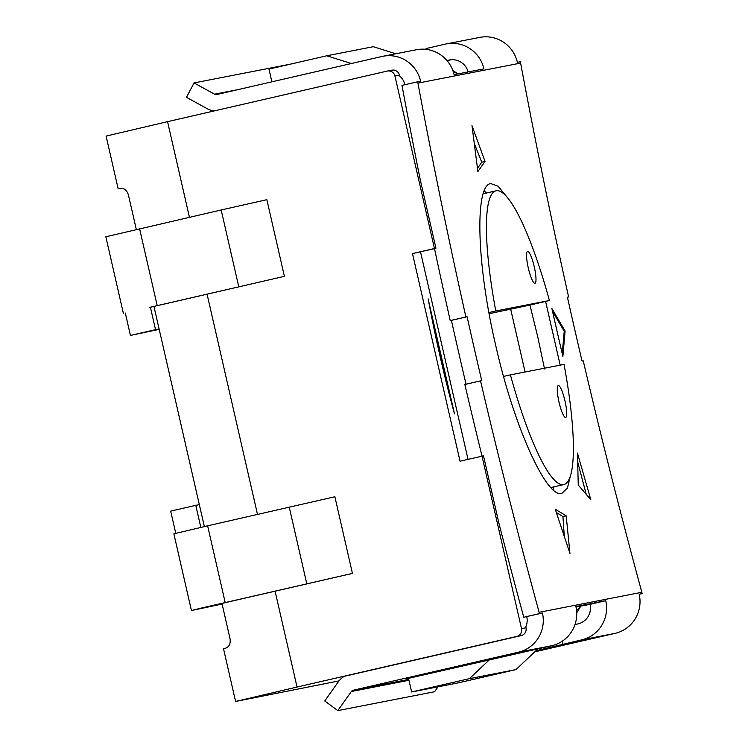 <?xml version="1.0" encoding="UTF-8"?>
<svg xmlns="http://www.w3.org/2000/svg" width="748" height="748" viewBox="0 0 748 748"><rect width="100%" height="100%" fill="white"/><g stroke="black" fill="none" stroke-linecap="round" stroke-linejoin="round"><path stroke-width="1.12" d="M275.086 591.182L297.04 687.047L516.7 636.464A6.554 6.442 -101 0 0 521.515 628.638L525.994 627.759A6.554 6.442 79 0 1 521.178 635.594L344.389 676.304A19.663 19.317 79 0 0 338.264 681.877L324.726 700.97L337.825 710.6L351.354 691.507A3.272 3.216 -101 0 1 353.243 690.236L518.373 652.209A32.772 32.201 -101 0 0 542.44 613.042L523.768 617.24A16.381 16.101 79 0 0 523.6 616.586A6570.423 6456.184 -101 0 1 499.159 524.226L483.498 455.85L460.039 461.207L412.485 253.581L434.513 248.645M404.92 84.711A16.381 16.101 -101 0 0 399.61 75.95L399.423 75.155L394.944 76.025A6.554 6.442 -101 0 0 387.212 71.088L167.552 121.662L189.45 217.294M207.046 294.114L257.49 514.353M394.944 76.025L434.457 248.523L412.485 253.581M482.002 456.149L521.515 628.638M221.96 603.421L352.439 573.407L200.941 608.143L192.161 610.377L222.109 604.047M191.423 610.499L173.863 533.829L207.626 525.835L334.88 496.747L352.439 573.407M149.226 307.531L284.399 276.339L149.217 307.493M238.734 286.643L221.184 209.982L266.849 199.679L284.399 276.339M526.751 616.661A16.381 16.101 -101 0 1 525.807 626.964L525.994 627.759M339.012 680.886L235.592 701.465L297.04 687.047M337.825 710.6L434.569 691.741L438.057 686.814M534.745 651.854L615.118 633.35A32.772 32.201 -101 0 0 639.185 594.183L642.167 593.603A32.772 32.201 -101 0 0 641.84 592.285A6554.041 6440.084 79 0 1 583.244 360.845L582.056 361.078A6554.041 6440.084 -101 0 1 567.423 297.199L568.62 296.965A6554.041 6440.084 79 0 1 520.636 63.084A32.772 32.201 -101 0 0 520.365 61.757L517.373 62.336A32.772 32.201 -101 0 0 479.72 37.4L446.285 43.917A32.772 32.201 -101 0 0 445.238 44.141L426.407 48.48L426.631 49.433M535.895 650.769L581.682 639.867A32.772 32.201 -101 0 0 605.74 600.7L575.885 606.525A32.772 32.201 -101 0 1 551.818 645.692L406.734 678.745L408.52 678.389L411.634 691.965L469.407 678.66L489.491 659.689M537.868 648.909L515.989 669.582L458.215 682.887L411.634 691.965M542.44 613.042L539.458 613.631A32.772 32.201 -101 0 0 539.121 612.313A6554.041 6440.084 79 0 1 480.534 380.872L481.731 380.648A6554.041 6440.084 -101 0 1 467.098 316.759L465.901 316.993A6554.041 6440.084 79 0 1 417.926 83.112A32.772 32.201 -101 0 0 417.646 81.784L420.628 81.205A32.772 32.201 -101 0 0 382.976 56.259A32.772 32.201 -101 0 0 381.938 56.483L216.798 94.51A3.272 3.216 -101 0 1 214.554 94.192L194.069 82.925L290.645 64.104M605.74 600.7L590.05 604.319A16.381 16.101 -101 0 1 578.017 623.897L574.978 624.599M562.178 641.251L562.851 644.206M428.763 301.743L454.504 413.896L429.249 304.632M420.516 251.87L468.042 459.366M590.05 604.319L575.997 607.058M642.167 593.603L639.203 594.286M480.534 380.872L464.845 384.491A6570.423 6456.184 -101 0 0 482.039 456.14M417.646 81.784L401.957 85.394A16.381 16.101 79 0 1 402.097 86.057A6570.423 6456.184 -101 0 0 420.283 179.857L435.944 248.224L434.495 248.56A6570.423 6456.184 -101 0 0 450.212 320.602L451.409 320.368A6570.423 6456.184 -101 0 0 466.023 384.22M567.433 297.236L568.62 296.965M167.552 121.662L106.094 136.08L118.165 188.786L120.073 188.356M214.396 110.882A19.663 19.317 79 0 1 206.962 108.582L186.476 97.324L194.069 82.925M424.686 49.237L426.491 48.816M351.336 63.533L326.754 55.782L268.971 69.087L271.889 81.822M395.767 53.772L373.327 46.703L326.754 55.782M446.285 43.917A32.772 32.201 -101 0 1 483.937 68.863L454.073 74.678A32.772 32.201 -101 0 0 416.421 49.742L382.976 56.259M468.117 71.948A16.381 16.101 -101 0 0 448.894 60.111L446.986 60.551M447.098 60.682L451.072 59.765M570.602 475.111L567.433 488.014L561.823 493.437C546.891 498.579 514.035 427.454 495.531 344.585C476.121 261.903 474.952 184.457 490.856 183.597L498.056 186.205L506.49 196.397M545.582 301.397L560.196 365.155M485.041 161.456L477.897 171.554L471.979 125.627L485.041 161.456L481.759 162.213L477.486 168.422M551.902 308.569A6554.041 6440.084 -101 0 0 562.87 356.478L565.095 331.018L551.902 308.569M577.428 453.082L578.26 485.069L590.827 499.729L577.428 453.082M555.25 509.257L566.199 515.811L569.948 553.38L555.25 509.257M539.458 613.631L523.768 617.24M451.409 320.368L467.098 316.759M450.212 320.602L465.901 316.993M434.457 248.523L435.944 248.224M399.423 75.155A6.554 6.442 -101 0 0 391.896 70.172L387.417 71.041M457.963 73.921A276.91 51.388 77 0 0 453.391 72.173M576.54 610.424A276.91 51.388 77 0 0 580.719 606.132M580.785 606.123L576.942 612.509A283.464 52.603 -103 0 1 576.708 612.893M553.053 489.697A158.931 29.49 77 0 0 554.016 486.826M544.544 368.951L537.765 336.899L529.911 305.062L532.109 304.558A158.931 29.49 77 0 0 532.09 304.511M486.368 193.031A158.931 29.49 77 0 0 484.236 190.862M532.109 304.558L549.406 300.518A150.741 27.975 77 0 0 496.083 190.796A150.741 27.975 77 0 0 495.774 310.981L549.406 300.518M529.911 305.081L489.136 313.711M488.93 312.552L495.774 310.981M525.077 371.999L510.762 309.494M510.407 374.86L564.039 364.407A150.741 27.975 77 0 1 563.73 484.592A150.741 27.975 77 0 1 510.407 374.86L503.563 376.44M565.647 417.487A16.381 3.039 77 0 0 565.666 417.478A16.381 3.039 77 0 0 564.964 400.881A16.381 3.039 77 0 0 558.335 385.538A16.381 3.039 77 0 0 558.317 385.547A16.381 3.039 77 0 0 559.018 402.144A16.381 3.039 77 0 0 565.647 417.487M534.923 283.324A16.381 3.039 77 0 0 534.942 283.324A16.381 3.039 77 0 0 534.24 266.718A16.381 3.039 77 0 0 527.611 251.384A16.381 3.039 77 0 0 527.592 251.384A16.381 3.039 77 0 0 528.294 267.98A16.381 3.039 77 0 0 534.923 283.324M474.213 143.261L481.759 162.213M562.225 353.72L564.235 331.224L565.095 331.018M564.235 331.224L552.538 311.392M586.245 494.391L577.634 461.75M556.316 512.502L562.917 516.559L566.199 515.811M562.917 516.559L564.319 536.615M153.929 306.362L204.363 526.592M136.332 229.524L128.376 194.807C126.721 189.842 123.785 187.72 119.568 188.459L119.802 188.412M222.016 603.673L230.066 638.811C230.739 644 229.019 647.207 224.914 648.432L223.521 648.759L235.592 701.465M199.342 504.648L195.78 505.339L200.829 527.405M195.78 505.339L170.675 511.127L175.752 533.324M118.165 188.786L120.69 188.29M221.184 209.982L105.833 236.77L123.392 313.431M159.1 328.961L155.537 329.662L150.413 307.297M155.537 329.662L130.433 335.441L159.193 329.344M130.433 335.441L125.318 313.075M452.989 408.277L453.802 411.091M515.989 669.582L469.407 678.66M516.7 636.464L521.178 635.594M408.96 680.278L351.354 691.507M408.754 679.408L353.243 690.236M581.682 639.867L615.118 633.35M518.373 652.209L551.818 645.692M539.121 612.313L641.84 592.285M428.174 298.901A268.719 49.864 77 0 0 454.504 413.896M238.191 89.582L214.554 94.192M448.894 60.111L449.941 59.905M417.926 83.112L520.636 63.084M289.214 507.05L306.774 583.711M207.626 525.835L225.185 602.495M157.155 305.436L139.596 228.766M458.057 73.902L452.821 70.499M550.874 487.546L563.73 484.592M483.217 193.76L496.083 190.796"/></g></svg>
